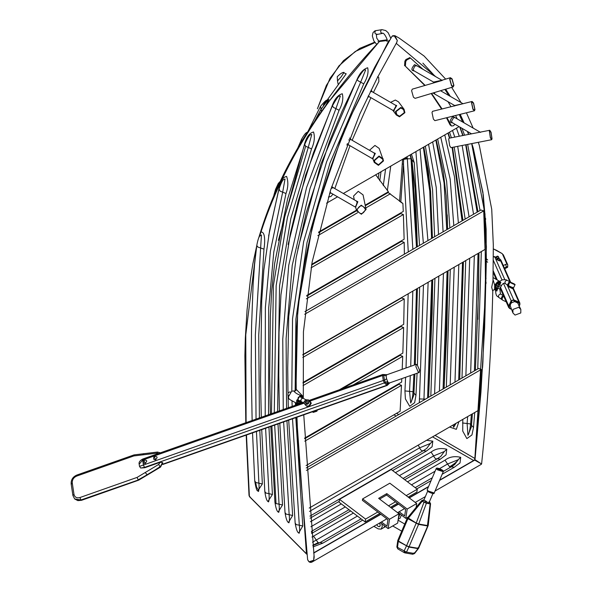 <?xml version="1.0" encoding="UTF-8"?>
<svg xmlns="http://www.w3.org/2000/svg" width="592" height="592" viewBox="0 0 592 592"><rect width="100%" height="100%" fill="white"/><g stroke="black" fill="none" stroke-linecap="round" stroke-linejoin="round"><path stroke-width="0.89" d="M406.223 495.608L417.279 489.229L416.857 492.093L408.191 497.095M417.279 489.229L391.223 469.508L339.519 499.359L339.105 502.223L365.16 521.944L379.783 513.493M339.519 499.359L365.575 519.073L365.16 521.944M365.575 519.073L377.822 512.006M388.537 505.82L395.508 501.794M390.505 507.307L397.476 503.281M420.061 149.199L427.927 240.589M428.127 282.273L423.924 400.037M428.586 397.343L432.708 279.631L432.138 313.035L428.586 397.35M423.813 147.038L428.342 171.184L430.606 191.638L432.434 237.991L430.547 190.794L423.857 147.008M419.328 402.693L423.48 284.959M425.367 146.135L432.56 189.595L434.639 236.719M434.942 278.336L430.813 396.055M423.354 243.231L415.895 151.604M434.595 393.872L438.805 276.109M438.509 234.484L436.23 187.464L428.556 144.3M437.666 139.039L446.642 181.322L449.853 227.935M450.283 269.478L446.346 387.094M449.513 132.194L451.4 137.773M454.197 147.031L465.164 219.099M465.719 260.569L461.989 378.059M458.911 421.63L456.336 429.341L449.557 427.032M450.179 384.881L454.19 267.229M453.812 225.648L450.186 179.243L440.751 137.255M474.74 412.498L473.504 427.505L471.957 434.942L466.866 438.591L462.744 431.094L462.803 419.388M465.874 375.816L469.7 258.275M469.064 216.842L457.675 146.35M454.804 137.107L452.488 130.477M462.004 128.323L464.579 135.198M467.658 144.396L480.053 210.5M481.318 251.563L477.744 368.964M396.559 413.32L398.749 414.57M435.09 435.386L474.865 458.467L485.492 293.425L484.996 214.015L471.691 143.612M468.524 134.421L467.414 131.446M463.876 122.736L461.087 116.52M411.433 154.186L414.237 162.63L419.536 245.436M419.639 287.179L417.449 365.02M417.079 373.249L415.947 395.367L414.637 402.693L409.708 406.297L405.402 398.912L404.935 390.912L405.609 377.289M406.031 367.958L408.169 293.795M408.265 251.948L403.5 164.058L400.799 202.249L402.893 203.448L403.263 211.462L311.703 264.328M400.088 213.298L400.051 213.949M398.719 242.372L398.697 243.009M397.151 328.131L397.128 328.767M396.248 356.932L396.226 357.575M395.042 385.917L395.012 386.561M403.5 164.058L402.242 164.08L402.567 159.44L403.603 159.374L403.5 164.058M393.673 387.338L393.702 386.687M394.894 358.345L394.916 357.701M395.796 329.537L395.811 328.9M397.336 243.8L397.358 243.157M398.682 214.733L398.727 214.082M399.556 201.458L402.242 164.08M370.444 372.457L370.451 371.828M370.629 344.07L370.636 343.441M372.05 258.401L372.072 257.757M373.5 229.274L373.537 228.623M375.802 199.659L375.868 198.993M378.177 178.555L378.998 172.908M381.307 393.843L381.241 394.509M370.94 400.458L370.829 399.889M390.735 166.137L387.353 190.565M387.146 192.489L387.072 193.155M384.497 222.296L384.452 222.955M382.869 251.519L382.846 252.162M381.566 337.129L381.559 337.758M381.455 365.479L381.448 366.108M350.249 384.119L350.257 383.49M350.501 355.688L350.508 355.059M351.974 269.989L351.988 269.353M353.054 241.077L353.084 240.433M354.682 211.855L354.726 211.203M360.202 406.031L359.973 406.785M352.085 411.344L351.796 410.885M366.396 204.469L366.344 205.128M364.435 233.884L364.398 234.528M363.155 262.907L363.133 263.544M361.594 348.658L361.586 349.287M361.342 377.089L361.342 377.718M334.095 365.16L334.103 364.531M335.272 279.631L335.287 278.995M336.004 250.927L336.027 250.283M337.055 222.03L337.085 221.386M341.288 416.953L338.55 418.529M348.991 214.511L348.954 215.162M347.63 243.586L347.608 244.23M346.69 272.409L346.675 273.045M345.277 358.079L345.269 358.708M345.018 386.509L345.018 387.138M317.556 374.706L317.564 374.077M318.141 289.518L318.148 288.889M318.474 261.05L318.481 260.413M318.933 232.493L318.947 231.857M331.032 224.886L331.009 225.522M330.292 253.598L330.277 254.234M329.751 282.192L329.737 282.828M328.797 367.595L328.789 368.224M306.841 437.466L306.841 436.837M306.856 380.885L306.856 380.264M306.915 296L306.915 295.371M407.052 156.71L407.244 158.175L403.626 158.745L403.603 159.374L407.34 158.782L412.853 249.299M376.838 368.772L376.838 368.143M376.941 340.43L376.941 339.793M378.14 254.878L378.162 254.234M379.664 225.715L379.709 225.064M382.158 195.996L382.225 195.323M383.29 185.629L385.584 169.105M373.152 398.549L373.308 399.089M376.401 397.306L376.49 396.625M356.71 380.39L356.717 379.761M356.946 351.966L356.954 351.337M358.419 266.267L358.441 265.63M359.625 237.288L359.655 236.637M354.793 409.153L355.207 408.917M340.622 361.394L340.629 360.757M341.969 275.761L341.984 275.125M342.857 246.968L342.879 246.324M344.152 217.937L344.181 217.286M324.15 370.903L324.157 370.274M325.06 285.529L325.067 284.893M325.57 256.95L325.585 256.314M326.281 228.253L326.303 227.617M321.523 230.369L321.508 231.013M320.908 259.015L320.894 259.644M320.464 287.549L320.457 288.186L320.464 287.549M319.673 372.856L319.673 373.493L319.68 372.856M407.244 158.175L407.34 158.782L411.018 158.767L414.237 162.63M412.824 291.109L410.722 366.307M410.308 375.631L409.538 391.268L410.7 403.034L413.727 395.426L413.926 393.288M415.947 395.367L413.941 393.058L414.888 374.018L413.941 393.058L413.046 391.719L413.912 374.359M415.303 364.694L417.412 288.459L415.295 364.694M417.353 246.694L412.032 160.787M306.619 380.397L306.619 381.026M306.619 436.963L306.619 437.592M467.658 416.583L467.11 423.413L467.939 435.327L471.299 427.121L471.491 425.441M456.439 128.198L459.274 136.234M462.152 145.469L473.548 214.252M474.325 255.603L470.662 373.049M467.939 435.327C469.153 433.255 470.041 429.459 470.61 423.939L471.506 425.241L472.423 413.83L471.336 426.832M478.625 289.281L475.406 370.311L478.625 289.281L478.958 252.925L477.811 319.384M444.77 134.939L454.464 176.756L458.378 223.014M458.822 264.557L454.974 382.114M453.006 425.041L453.672 427.232L456.055 423.287M459.688 379.391L463.418 261.901L459.688 379.391M432.648 141.932L440.596 184.904L443.075 231.842M443.445 273.43L439.39 391.112M444.081 388.396L448.026 270.788L446.871 328.775L444.081 388.396M436.23 139.867L443.26 171.895L446.131 195.693L447.604 229.23L447.219 214.852M392.622 470.566L426.425 451.045L423.384 450.653L426.743 448.396L430.384 443.438L419.654 447.833L418.241 445.117M404.721 479.727L440.396 459.126L437.355 458.733L440.714 456.469L444.355 451.518L433.625 455.914L431.08 452.073L395.404 472.675M442.15 474.259L454.33 467.229L451.289 466.829L454.649 464.572L458.341 459.673L447.559 464.01L445.021 460.176L407.511 481.829M312.502 542.228L357.398 516.069M439.664 480.127L473.504 460.583L474.621 459.755L474.865 458.467L475.006 459.673L481 463.64L474.725 460.125L439.523 480.445M314.004 555.747L313.656 560.254L312.176 561.956C310.245 562.955 308.728 562.171 307.618 559.603L309.009 561.838L313.656 560.254L314.174 557.183L303.748 414.829M296.385 389.529L302.867 396.255M303.289 397.876L303.437 331.735L312.125 262.101L330.758 189.551L359.958 113.694L377.319 77.774L396.825 42.291L397.328 40.545L394.324 36.023L392.059 36.216L374.647 67.362L354.342 108.721C336.929 147.105 323.284 185.562 313.39 224.102C302.756 265.719 296.962 305.59 296.015 343.723L296.222 389.558L295.023 391.053L293.832 390.927L295.127 391.023M306.982 554.031L306.271 553.735L307.011 554.386M306.427 553.912L249.609 496.799L249.017 495.452L249.528 496.555L306.449 553.794L296.644 417.338M249.528 496.555L250.076 496.829M295.815 417.626L302.771 526.029L298.701 532.992M297.835 248.847L320.886 164.102L357.006 79.557C359.869 72.949 363.429 69.02 367.684 67.769C368.735 72.387 367.432 77.744 363.762 83.842L329.929 163.074L307.033 242.55L295.896 319.125L295.134 391.016M295.386 402.804L295.452 405.246M288.126 244.452L305.576 175.269L332.253 105.576C334.769 98.812 338.113 94.868 342.302 93.758C343.538 98.59 342.465 104.088 339.09 110.253L310.038 188.374L292.211 265.482L286.106 338.565L286.565 408.376M286.95 420.749L292.626 515.536L288.422 522.507M277.988 423.902L282.51 505.02L278.173 512.006M278.351 240.382L304.621 143.76C306.589 136.87 309.557 132.956 313.538 131.994C315.062 137.085 314.389 142.724 311.518 148.918L290.864 218.359L279.579 285.758L277.596 411.536M268.946 427.091L272.424 494.505L267.947 501.483M268.62 236.001L279.121 187.879C280.423 180.997 282.917 177.171 286.602 176.409C288.422 181.692 288.223 187.39 285.995 193.503L273.793 251.955L268.724 307.862L268.539 414.726M256.225 249.676L245.769 334.865L246.102 422.629M246.487 435.002L249.38 496.385L249.794 496.584M259.799 430.31L262.345 483.967L257.749 490.946M387.064 40.537L379.45 41.499C322.107 101.706 282.621 165.212 260.983 232.012C265.889 231.65 264.72 244.392 263.965 249.128L258.734 335.087L259.4 417.945M296.281 404.95L296.237 403.293M295.97 390.38L297.739 308.055L313.553 219.743L344.352 128.915L388.966 40.397L389.61 40.619M256.047 419.129L255.344 335.065L261.435 234.957L259.651 236.141L260.983 232.012L261.094 230.821L260.776 231.22C274.525 187.301 296.614 144.818 327.036 103.755L379.435 41.484L380.279 40.789L387.124 39.79M258.549 491.471L258.393 491.427C259.081 489.917 259.244 487.135 258.882 483.079L256.454 431.494M252.133 420.505L251.163 365.9L251.578 325.829L253.139 283.99L254.553 264.639L256.773 245.525C257.727 240.211 258.815 236.881 260.036 235.542L259.651 236.141M260.258 233.374L258.911 237.54M272.424 494.505L268.953 493.624C269.345 497.657 269.205 500.418 268.546 501.912L268.457 501.868C268.191 501.261 266.348 502.43 264.816 491.515L265.941 493.055L268.953 493.624L265.608 428.268M265.201 415.902L265.364 307.744L270.381 251.23L282.695 192.097L285.018 179.013L283.546 179.539C282.251 180.516 280.682 183.905 278.839 189.706L269.619 230.48L263.854 270.063L261.701 300.877L260.539 381.529L261.309 417.271M276.035 503.6L279.047 504.155C279.468 508.173 279.357 510.911 278.714 512.376L278.61 512.324C278.381 511.74 276.531 512.931 274.91 502.06L276.035 503.6L271.861 426.062M274.266 412.705L276.153 285.618L287.423 217.553L308.277 147.378L311.747 134.458L310.386 134.791C309.224 135.183 307.248 138.595 304.451 145.018L287.549 199.112L274.651 263.455L271.654 291.049L270.366 316.061L269.678 375.343L270.396 414.074M282.51 505.02L279.047 504.155L274.666 425.071M283.242 409.546L282.769 339.031L288.726 265.334L306.589 187.501L335.923 108.617L340.341 96.045L339.209 96.163C338.535 95.675 336.189 99.064 332.156 106.331L313.412 152.84L298.264 200.843L290.361 233.403L280.956 294.712L279.032 332.371L278.788 375.55L279.402 410.9M292.626 515.536L289.162 514.677C289.614 518.673 289.532 521.389 288.918 522.832L288.792 522.773C288.585 522.196 286.735 523.402 285.018 512.591L286.151 514.13L289.162 514.677L283.635 421.918M302.771 526.029L299.3 525.178C299.789 529.159 299.737 531.853 299.145 533.266L298.997 533.192C298.827 532.645 296.977 533.88 295.156 523.121L296.289 524.645L299.3 525.178L292.515 418.788M291.812 391.12L292.537 318.799L303.607 241.817L326.577 161.868L360.654 82.162L365.641 69.937L364.709 69.923C364.376 68.916 361.786 72.261 356.939 79.95L342.376 110.608L329.529 141.399L306.197 212.809L296.192 257.431L288.741 316.55L287.727 368.113L288.001 392.999M292.145 406.408L292.004 400.851M343.049 72.557L346.194 73.808L326.865 100.47M328.782 99.737L325.704 105.583M374.965 42.602L355.244 51.497L338.935 65.897L326.392 85.381L317.49 108.558M338.195 84.456L337.492 80.941L341.281 76.694L344.011 72.372M314.078 122.241L320.827 109.594L327.228 100.847C326.34 100.625 325.023 102.046 323.284 105.124M302.534 140.245L306.715 133.54M276.205 189.988L279.283 183.246M256.454 248.707L256.58 247.456M380.641 40.789L379.435 41.484M481.326 464.298L481 463.64L481.614 463.847L481.326 464.298L435.039 491.02M386.85 518.844L312.176 561.956L309.468 562.045M392.681 35.712L394.886 35.698L397.328 40.545L396.536 42.779M493.01 279.528L494.697 285.137L494.609 289.429L495.023 289.821C493.654 289.666 492.907 290.147 492.773 291.257L491.678 287.32L492.988 280.926L493.321 245.184L491.73 209.331L479.387 145.676L478.314 142.317M475.102 458.748L474.621 459.755L475.102 458.748L482.917 361.912L486.409 246.76L482.917 192.311L471.876 143.575M445.665 89.177L450.379 96.422M460.199 114.345L464.091 122.862M467.636 131.572L468.694 134.391M392.059 36.216L394.827 35.661L399.112 38.043L424.131 56.062L445.665 79.128M432.53 436.866L473.889 460.635M499.722 281.444L497.517 281.777L494.697 285.137L494.609 289.429L495.06 289.843M486.032 282.051L486.002 283.62M294.046 390.92L291.693 391.186L288.289 397.077L289.288 399.282L298.361 404.218M303.259 397.809L302.231 395.648M293.832 390.927C294.957 392.91 297.902 394.605 302.675 396.004L299.855 395.9L296.451 401.79L297.45 403.996M302.801 354.63L485.04 249.417L483.723 210.893L304.695 314.256M304.947 311.599L480.919 209.997L483.723 210.893M306.338 298.849L404.203 242.35L404.38 254.19M404.203 242.35L401.494 241.403L306.678 296.141M302.801 357.457L404.218 298.908L403.707 324.342L303 382.484M404.218 298.908L401.546 297.939L302.801 354.941M311.052 267.843L403.389 214.533L404.136 239.242L306.76 295.46M403.389 214.533L400.658 213.601L311.57 265.031M303.052 385.599L403.626 327.531L402.834 353.135L339.357 389.78M403.626 327.531L400.976 326.547L303.008 383.105M365.345 205.698L388.174 192.518L402.893 203.448M317.845 235.638L357.583 212.698M365.819 207.94L390.35 193.776M356.584 210.759L318.555 232.715M401.79 378.628L401.635 382.106L304.643 438.102M353.32 384.859L402.715 356.34L402.197 369.304M402.715 356.34L400.096 355.341L342.146 388.796M304.673 438.716L398.89 384.319L401.48 385.34L400.111 411.27L306.094 465.549M304.784 441.166L401.48 385.34M375.691 174.818L388.419 191.749L365.227 205.143M356.465 210.197L318.733 231.983M309.202 508.069L478.44 410.36L481.296 369.43L306.397 470.403M306.242 467.983L478.639 368.446L481.296 369.43M459.111 126.651L343.345 193.488M337.573 196.825L326.555 203.189M462.678 122.048L459.274 114.574M448.884 95.556L444.888 89.407M435.068 76.301L422.88 63.137M446.982 117.638L451.444 126L453.368 125.807L455.033 124.298M433.507 82.873L433.529 82.066L441.802 80.29M433.529 82.066L413.771 70.67L413.186 69.627L414.718 66.171L416.657 65.668L442.224 80.431L412.321 89.148L411.595 90.657L413.431 97.199L415.088 98.361L453.183 86.92L453.909 85.411L452.073 78.862L450.416 77.7L449.698 79.21L451.533 85.759L453.183 86.92M454.626 105.524L462.863 103.763M472.076 101.461L432.56 111.326L431.997 112.502L433.396 119.11L434.891 120.657L474.407 110.8L474.969 109.616L473.57 103.008L472.076 101.461L471.513 102.645L472.912 109.254L474.407 110.8M471.683 133.807L479.949 132.194M489.776 130.27L449.099 138.217L448.692 139.113L449.676 145.713L450.949 147.66L491.626 139.712L492.041 138.824L491.049 132.223L489.776 130.27L489.369 131.165L490.354 137.766L491.626 139.712M490.398 137.433L491.515 139.15L491.878 138.365L491.005 132.556L489.887 130.839L489.525 131.624L490.398 137.433M472.956 108.876L474.266 110.238L474.762 109.194L473.533 103.385L472.216 102.024L471.72 103.06L472.956 108.876M451.563 85.344L453.021 86.365L453.657 85.033L452.036 79.276L450.586 78.255L449.95 79.587L451.563 85.344M422.977 69.316L410.434 58.031L406.748 59.984L405.712 61.605L405.387 66.2L425.063 85.315M431.59 93.403L442.076 108.95M405.387 66.2L424.73 85.418M431.213 93.521L441.61 109.069M446.486 117.764L450.053 124.882L450.867 125.356M457.216 118.896L455.588 115.492M450.956 106.73L448.055 101.743M441.129 91.079L440.811 90.635M406.748 59.984L405.934 59.518L404.898 61.131L405.712 61.605M405.934 59.518L409.782 57.676M404.565 65.734L404.898 61.131M451.444 126L450.053 124.882M332.978 194.176L330.884 196.522L328.419 197.01M377.504 76.871L378.702 77.374L378.865 81.511L373.411 92.448M370.888 97.658L352.136 140.282M349.983 145.706L334.82 188.567M370.281 91.76L371.843 91.545L395.678 105.302L395.981 105.953L393.488 110.711L368.957 96.548L368.394 95.638M393.369 110.26C393.821 111.74 394.094 111.614 394.198 109.868L396.684 105.561L395.375 105.132M404.906 112.672L399.504 116.816L396.329 114.996L395.456 111.548L400.858 107.411L404.033 109.231L404.906 112.672M348.718 139.986L350.701 139.446L374.092 152.958L374.588 153.95L372.612 158.767L347.815 144.448L347.26 143.604M372.612 158.767L373.004 159.189M372.546 157.953C372.982 159.611 373.138 159.655 373.027 158.094L375.321 153.402L373.678 152.714M369.867 150.516L369.867 149.924L374.943 145.44L379.132 148.363L383.52 160.861L378.443 165.346L374.255 162.423L373.959 160.513L379.035 156.036L383.231 158.952M330.958 188.915L332.038 187.938L333.481 187.797L356.421 201.036L357.124 202.42L355.607 207.237L330.595 192.792L330.025 191.852M355.637 206.046L355.814 206.749L357.864 201.731L356.007 200.799M354.26 199.793L353.542 196.07L358.249 191.327L363.051 194.872L366.078 209.516L361.379 214.26L356.576 210.715L356.48 209.916L361.187 205.172L365.989 208.717M390.594 102.372L395.338 100.041L398.512 101.861L404.033 109.231M396.026 111.622L400.777 107.973L403.566 109.572L404.336 112.606L399.585 116.254L396.795 114.648L396.026 111.622M374.536 160.536L378.998 156.591L382.691 159.159L382.95 160.839L378.48 164.783L374.788 162.215L374.536 160.536M357.057 209.894C359.766 204.617 362.578 204.499 365.501 209.538C362.8 214.815 359.98 214.926 357.057 209.894L357.139 210.589M365.419 208.835L365.501 209.538M307.537 400.925C305.553 400.947 304.969 401.783 305.79 403.433C307.781 403.404 308.358 402.567 307.537 400.925L307.736 401.073M307.921 402.508L307.041 403.418L307.921 402.508M304.488 403.3L303.674 402.516L304.621 400.999L304.059 402.96L305.028 404.536C308.75 404.484 309.838 402.915 308.299 399.822L305.827 399.948M305.028 404.536L306.293 405.831L308.669 406.223L310.881 402.841L308.299 399.822M306.508 406.008L306.663 406.105C310.386 406.06 311.473 404.484 309.927 401.398M290.45 392.178L289.932 391.874L288.156 392.755L287.882 395.116L288.526 395.508M312.443 411.766L313.183 412.402L316.861 411.225L317.379 410.027M303.489 398.438L301.779 396.492L300.085 396.929M300.847 397.114L302.379 396.84M305.561 399.792L306.323 399.696L304.621 400.999L305.879 399.889M306.375 400.584L306.256 402.575M298.264 403.307L298.079 401.11L297.347 400.066L297.931 403.159L300.78 403.47M297.791 398.978L297.347 400.066L297.931 399.652L298.131 400.111L298.146 397.787C298.516 396.477 300.137 396.596 302.986 398.15L301.21 399.03L300.936 401.383L304.443 403.433M297.931 399.652L300.151 401.591L300.884 401.383M301.964 402.005L300.951 402.368L301.75 403.13M304.081 402.701L303.674 402.516M299.226 401.776L298.079 401.11L299.167 400.74L299.582 403.026L300.951 402.368L300.151 401.591L299.182 401.924L297.939 401.42M301.95 397.928L301.047 396.936M306.7 406.223L309.076 406.615L311.288 403.233L310.489 401.887M507.832 286.439L508.239 285.573L513.456 287.986L513.057 288.903L507.877 286.41M503.392 295.919L503.785 296.377M499.766 281.799L500.884 282.48L498.619 286.617L500.506 287.157M499.7 288.852L497.813 288.311L496.829 291.079L495.593 289.999L495.008 288.371L495.741 288.482L495.933 285.425L498.264 283.139L497.82 282.414C495.511 284.005 494.572 285.988 495.008 288.371L495.393 288.896M511.614 283.102C510.785 282.458 511.37 282.621 513.353 283.598C514.174 284.241 513.597 284.079 511.614 283.102L511.088 282.695M505.96 301.106C507.507 302.312 506.419 302.001 502.697 300.166L501.727 299.463L502.29 299.456L501.343 298.087L502.157 296.355L503.918 296L503.355 296.007L501.727 299.463L502.29 299.456M504.325 296.71L503.355 296.007L502.157 296.355M508.676 282.525L510.445 282.169L514.115 283.82C515.662 285.026 514.574 284.715 510.852 282.88L509.882 282.177L508.247 285.633L508.809 285.625L507.862 284.256L508.676 282.525L510.297 282.088M508.809 285.625L508.247 285.633L509.216 286.336C512.938 288.171 514.026 288.482 512.487 287.275M514.115 283.82L515.092 284.582L513.464 288.038M486.106 278.277L485.803 278.654M508.239 285.588L505.398 283.657C504.539 282.103 505.08 280.948 507.026 280.201L505.894 279.72L502.482 279.779L497.82 282.414L499.419 281.888M505.25 283.598L504.828 283.413C503.962 282.761 502.823 283.494 501.409 285.61L499.811 289.007L500.506 294.032C498.56 294.779 498.013 295.933 498.878 297.487L501.713 299.419M513.353 283.598L513.878 284.005M510.445 282.169L507.3 280.356M501.727 299.463L501.343 298.087M508.247 285.633L507.862 284.256M496.895 288.089L496.829 291.079L495.741 288.482L496.843 287.882L495.608 288.141M498.649 284.375L498.264 283.139L500.884 282.48L497.25 286.032L496.843 287.882L497.813 288.311L498.619 286.617L495.933 285.425M501.298 285.455L498.442 284.486L497.894 283.294M380.057 524.201L379.354 523.165L380.057 524.201M384.867 526.133L383.823 527.583L384.867 526.133M399.141 511.747L404.684 515.943L405.631 509.453L386.591 495.045L386.798 493.617L378.636 498.331L399.015 513.752L397.654 523.106L388.13 528.604L389.492 519.251L399.015 513.752M389.492 519.251L362.607 498.908L362.4 500.336L387.938 519.665L386.99 526.155L381.448 521.959M399.889 513.9L398.283 518.777M386.798 493.617L407.185 509.039L405.816 518.392L398.105 512.554L397.972 512.961M416.161 507.277L416.709 503.54L389.825 483.198L362.607 498.908M405.816 518.392L408.006 517.127M407.185 509.039L416.709 503.54M386.591 495.045L379.62 499.071M380.256 522.647L388.13 528.604M376.638 524.734L378.214 526.51L379.657 526.658L380.256 525.333L379.509 523.076M373.848 526.347L378.214 528.871L381.1 529.159L382.299 526.51L381.714 523.75M398.209 519.28L400.155 518.155L401.324 514.988M425.974 501.15L423.502 499.937L425.974 501.15C428.171 503.104 429.207 503.281 429.074 501.683M423.879 500.07L427.705 491.057M407.858 517.771L416.235 523.062L423.953 502.282L425.655 501.091L426.395 503.244L422.207 501.276L421.992 500.699M429.925 503.311L430.14 503.888L426.395 503.244L418.559 524.401L409.079 546.742L418.204 548.318L427.69 525.977L418.559 524.401L407.895 518.703L398.409 541.044L406.571 545.757L416.235 523.062L418.685 524.016L427.816 525.592L427.602 525.015M417.826 548.059L418.041 548.636L408.909 547.06L398.29 541.384L397.498 547.378L397.284 546.801L397.498 547.378L406.482 552.114L414.237 553.453L414.023 552.869M397.498 547.378L397.802 548.902L396.855 546.986L397.78 540.489L407.266 518.148L421.689 500.603L423.502 499.937M398.187 540.459L398.409 541.044L398.076 540.807M429.452 501.72L430.569 503.688L428.245 525.393L418.618 548.281L414.555 553.535L412.72 554.245L404.958 552.906L404.025 551.145L406.571 545.757L409.079 546.742L406.482 552.114L404.329 552.676L404.958 552.906M416.287 364.346L415.895 366.655L418.285 372.131L419.166 372.509L419.565 370.2L417.175 364.724L416.287 364.346L386.791 374.788L386.117 375.809L386.554 378.71L388.152 382.75L389.839 382.839L387.19 385.436L384.349 382.913L383.29 380.486L382.55 375.535L384.141 374.558L382.721 374.507L309.039 400.458M158.782 454.123L157.043 453.146L133.873 455.929L76.686 476.079C73.615 477.492 72.135 479.742 72.254 482.843L73.993 494.424C74.77 497.287 76.738 498.331 79.905 497.546L137.092 477.404L158.73 464.409L160.01 462.359L144.803 467.717L144.478 467.406L384.349 382.913L385.281 382.18L384.482 380.36L383.72 375.239L386.117 375.809M387.368 384.408L388.241 383.986L387.812 384.63L385.281 382.18L387.819 381.611M387.545 381.618L387.36 384.097M162.719 462.7L160.536 467.088L160.158 466.91L162.556 462.544L160.158 466.91L138.321 479.994L80.971 499.981L138.713 480.156L81.526 500.307L74.636 498.93L80.971 499.981L79.905 497.546M162.704 463.543L161.808 464.091M160.01 462.359L162.556 462.544M383.72 375.224L382.543 375.52L383.113 374.669M387.827 384.63L389.255 382.994M388.248 382.832L388.234 383.853M384.497 380.367L383.29 380.486L384.482 380.36L386.554 378.71M388.789 383.024L388.396 383.653M144.803 467.717L140.674 468.02L139.505 466.392L139.164 464.098M500.558 287.446L508.713 305.931L511.155 300.743L513.693 299.796L518.925 302.164L519.85 304.68L519.295 305.946L519.872 303.119L519.85 304.68M503.54 283.479L511.155 300.743L513.538 300.285L518.94 302.734L517.741 302.971L514.677 301.587L511.643 302.704L510.578 304.007L510.208 305.753L512.909 312.931L515.04 315.077L520.782 312.953L520.834 309.438L518.71 307.3L512.961 309.416L512.909 312.931M511.207 309.076L509.779 308.247L509.09 306.367L511.621 300.988L511.643 302.704M511.303 308.743L509.631 308.447L508.691 307.5L508.713 305.931L509.09 306.367L510.208 305.753M520.834 309.438L517.741 302.971M511.288 309.253L508.691 307.5L500.188 288.223M518.947 302.741L518.94 302.172L519.872 303.119L513.338 288.304M513.523 300.285L513.693 299.796L513.538 300.285L514.677 301.587M518.836 305.968L519.628 304.614L519.214 305.768M382.832 33.248C380.589 33.093 380.101 31.931 381.366 29.755L375.594 30.688C374.329 32.863 374.817 34.033 377.06 34.181M427.579 397.928L431.79 280.157M431.568 238.495L429.77 191.179L423.332 147.312M419.365 398.912L425.404 399.186M374.04 398.668L373.937 398.098M410.13 154.934L411.018 158.767L416.479 247.204M414.333 365.035L416.487 288.992M404.935 390.912L413.046 391.719C412.639 397.158 411.862 400.932 410.7 403.034M410.337 154.815L411.958 160.476L415.258 189.551L417.353 246.701M473.504 427.505L471.498 425.315M462.515 422.969L470.61 423.939L471.38 414.437M474.399 370.895L478.055 253.45M477.159 212.165L465.682 144.781M462.781 135.546L459.747 127.021M458.682 379.968L462.515 262.419M462.078 220.875L452.118 147.438M449.483 138.143L447.907 133.126M453.672 427.232L454.945 423.924M443.075 388.981L447.115 271.314M446.745 229.733L444.074 182.906L435.845 140.089M313.005 546.904L322.847 543.138L362.741 520.109M416.827 488.881L431.072 480.652M353.424 513.057L311.954 537.055M445.021 460.176C449.409 456.817 454.641 455.87 460.709 457.335L460.021 462.951L454.33 467.229M311.584 533.473L350.634 510.948M341.318 503.903L310.437 521.73M431.08 452.073C435.497 448.714 440.729 447.767 446.775 449.232L446.072 454.863L440.396 459.126M310.104 518.207L339.223 501.394M426.595 440.293L432.804 441.151L432.101 446.782L426.425 451.045M313.679 552.861L380.686 514.174M391.401 507.988L398.372 503.962M409.094 497.776L428.586 486.52M396.152 416.072L393.954 414.822M423.613 450.482L309.919 516.128M430.384 443.438L432.804 441.151M423.384 450.653C421.926 451.171 420.683 450.231 419.654 447.833L309.498 511.429M437.584 458.563L403.085 478.484M444.355 451.518L446.775 449.232M311.466 532.304L312.576 532.926M437.355 458.733C435.897 459.251 434.654 458.312 433.625 455.914L399.378 475.679M310.918 526.754L345.291 506.907M451.526 466.666L443.312 471.402M458.289 459.614L460.709 457.335M458.341 459.673C457.017 461.679 454.101 464.054 449.594 466.792L447.559 464.01L439.449 468.694M451.289 466.829L449.594 466.792M322.847 543.138L320.035 542.575L361.098 518.873M319.798 542.746L318.104 542.701L313.531 536.093M411.484 484.841L435.083 471.217M312.82 545.21L318.104 542.701M262.345 483.967L255.87 482.502L254.745 480.956L252.532 432.87M256.773 245.525L257.905 247.064L263.965 249.128M318.378 543.471L317.601 542.99M279.261 189.285L280.001 191.098L285.995 193.503M271.469 413.697L273.378 285.707L284.663 216.953L305.672 146.246L311.518 148.918M304.828 144.796L305.672 146.246M339.09 110.253L333.437 107.396L332.253 105.576M357.006 79.557L358.271 80.904L363.762 83.842M337.492 80.941L337.255 76.694C340.252 73.778 342.42 72.35 343.752 72.394M321.493 111.466L320.509 106.375L307.64 132.083M301.816 141.429L301.654 139.142L297.532 148.607M275.731 191.046L275.539 189.403L273.837 195.397M414.533 70.922C411.026 70.848 411.026 68.753 414.533 64.632L417.249 66.015M452.895 122.87C449.387 122.803 449.387 120.709 452.895 116.587L455.611 117.963M480.571 132.371L455.019 117.623L453.576 117.764L451.533 121.301L452.133 122.625L471.55 133.836M438.657 80.919L438.635 81.341M434.328 92.581L434.913 94.158L454.612 105.487L454.582 106.027M435.505 94.498L432.959 92.996M329.566 193.303L331.187 193.133M334.073 188.138L331.712 186.576M346.734 144.929L348.407 144.788M351.293 139.793L349.495 138.069M367.75 96.962L369.549 96.888M372.435 91.886L371.073 90.147M396.684 105.561L395.967 105.568M375.321 153.402L374.603 153.461M357.864 201.731L357.154 201.842M377.726 76.819L378.54 77.293M302.904 398.238L302.771 397.143M155.644 459.821L157.146 457.535L156.747 456.743C154.031 455.929 153.121 456.869 154.031 459.555L155.644 459.821L154.564 457.35M153.639 458.77L154.031 459.555M145.292 463.469L146.786 461.183L146.394 460.391C143.678 459.577 142.768 460.517 143.678 463.203L145.292 463.469L144.211 460.998M143.286 462.411L143.678 463.203M500.077 260.998C499.396 257.698 498.22 257.143 496.54 259.333L498.449 260.48C500.632 261.301 500.543 261.094 498.175 259.851M499.137 258.408L496.547 259.37M499.263 259.141C498.582 255.84 497.398 255.278 495.726 257.476L497.628 258.623M498.323 256.551L495.726 257.513M500.78 294.187L503.822 295.926M432.87 492.944L432.537 493.439L428.534 491.871M428.379 491.094L434.202 492.988C434.336 494.091 432.419 493.706 428.445 491.834L427.113 489.984L428.379 491.094M436.156 468.686C436.378 467.65 438.295 468.035 441.913 469.833C443.297 470.684 443.741 471.306 443.245 471.691L437.414 469.796L436.156 468.686L427.113 489.984M438.169 469.175C442.194 471.003 443.415 471.217 441.824 469.804C437.799 467.976 436.578 467.761 438.169 469.175M424.235 500.144L422.207 501.276L407.895 518.703L407.673 518.111M429.4 501.735L430.14 503.888L427.476 525.385M412.306 554.09L414.237 553.453L418.041 548.636L417.989 547.726M309.771 401.169L382.543 375.52M162.844 464.158L386.798 385.274M140.674 468.02L144.478 467.406L143.419 464.972L142.679 460.028L143.242 459.17M304.022 403.189L142.679 460.028L139.179 464.224M139.505 466.392L383.29 380.471M74.718 499.004L77.87 500.632L81.526 500.307M158.73 464.409L159.995 466.755L147.312 474.969L147.238 474.473M145.447 472.742L147.149 474.814L138.158 479.838L137.092 477.404M73.993 494.424L72.905 495.497L74.636 498.93M71.343 484.234L72.254 482.843M77.256 475.213L76.686 476.079M134.443 455.07L133.873 455.929M143.967 453.568L142.716 454.538M157.82 452.221L157.043 453.146M518.925 302.164L513.064 288.881M509.09 306.382L508.706 305.946M511.007 302.098L511.37 302.926M501.986 279.957L493.262 260.169M493.151 270.655L497.28 280.016M493.284 256.713L495.837 257.276M509.978 281.881L500.225 259.784M493.284 256.558L494.727 256.773L504.761 279.513M507.011 284.611L513.708 299.804M499.981 259.155L500.884 260.088L510.659 282.236M507.751 266.452L504.14 268.065L503.215 265.519L506.826 263.936L502.297 253.679L493.314 248.869L496.681 250.386M505.783 264.698L506.463 267.621L507.588 266.8M503.977 268.413L506.463 267.621L504.687 268.694M487.682 259.962L486.054 258.549M496.621 250.364L502.297 253.679M503.244 254.634L507.773 264.89L506.826 263.936M386.768 41.151C389.122 42.506 384.038 31.583 382.41 33.396L376.349 34.61L376.749 38.14L378.821 41.107M376.016 30.532L374.603 31.036L372.975 32.76L372.324 35.905L373.878 40.996L376.704 44.363M390.824 38.317L388.16 32.723L385.755 30.569L381.796 29.6M381.026 171.739L379.731 180.797M377.822 197.869L377.755 198.535M375.417 227.535L375.38 228.194M373.929 256.684L373.907 257.328M372.605 342.302L372.597 342.931M372.457 370.666L372.457 371.295M355.185 239.22L355.148 239.871M354.031 268.169L354.016 268.812M352.543 353.883L352.536 354.512M352.299 382.306L352.292 382.935M336.175 363.962L336.182 363.325M337.455 278.373L337.47 277.737M338.269 249.617L338.291 248.98M339.445 220.653L339.482 220.002M413.926 393.169L413.756 395.182M258.704 490.724L256.536 486.964L255.626 482.347M460.043 127.191L463.092 135.487M466.074 144.707L477.944 211.714M448.188 132.963L449.853 138.069M452.569 147.349L462.929 220.387M447.382 220.32L447.485 224.338M311.377 531.431L348.999 509.712M415.184 487.645L432.301 477.759M320.035 542.575L312.865 545.565M307.618 559.603L298.183 446.797L296.947 417.227M296.57 404.854L296.533 403.463M254.745 480.956C255.811 487.675 256.78 490.968 257.646 490.835L258.43 491.449M264.816 491.515L261.716 429.637M274.91 502.06L270.803 426.44M285.018 512.591L279.794 423.265M295.156 523.121L288.704 420.128M288.326 407.755L288.038 395.227M320.509 106.375C324.705 101.336 326.895 99.352 327.095 100.433L329.034 99.515L327.894 101.04M307.944 132.097C307.396 132.556 306.19 131.032 301.654 139.142M280.075 181.559L278.299 183.431L275.539 189.403M260.776 231.22L258.586 238.302M256.721 245.887L252.88 263.677L250.423 279.35L247.079 309.734L245.325 338.224L244.888 355.822L245.806 422.732M246.191 435.105L249.017 495.452M317.393 108.773L330.01 78.314L343.434 60.702L359.736 48.381L374.655 42.195M377.977 41.307L380.234 40.796M425.345 496.614L415.258 502.438M404.536 508.624L397.565 512.657M428.445 486.846L409.272 497.916M398.557 504.103L391.586 508.128M380.863 514.315L313.701 553.091M451.666 87.372L461.101 102.616M466.415 112.791L473.163 128.101M492.773 291.257C491.449 347.622 487.727 405.157 481.614 463.847M475.102 458.741L480.956 391.911L484.626 327.85L486.328 261.375L486.128 229.082L483.264 194.857L473.311 148.318L471.817 143.582M468.62 134.406L467.517 131.505M463.928 122.766L460.058 114.382M449.942 96.17L445.376 89.266M435.756 76.694L396.218 43.327M482.584 367.44L482.917 361.912M485.588 218.463L485.647 219.403M493.047 277.567L499.737 281.429M295.016 391.053L293.965 390.883M297.184 400.769L296.548 400.14M450.416 77.7L441.033 80.519M463.025 103.718L440.515 90.724M410.434 58.031L409.62 57.565M393.332 110.112L393.488 110.711M392.836 110.334L396.329 114.996M372.953 159.07L372.538 157.916M372.701 158.404L374.255 162.423M356.576 210.715L355.607 207.237M378.702 77.374L377.888 76.901M302.986 398.15L306.367 400.096M300.669 400.555L299.582 400.732L301.062 401.48M298.523 403.507L299.53 403.811M310.297 401.672L310.711 402.072M503.348 295.948L503.755 295.082M495.178 288.659L495.534 290.05C495.955 297.436 497.406 295.711 498.73 297.428M385.503 526.614L381.1 529.159M398.083 520.183L404.765 524.038M443.245 471.691L434.202 492.988M433.018 493.314L429.178 502.356M397.802 548.902L404.329 552.676M392.703 525.962L401.731 531.179M419.166 372.509L389.839 382.839M302.986 402.59L142.85 459C139.882 460.517 138.654 462.248 139.172 464.187M387.19 385.436L162.763 464.491M384.141 374.558L386.961 374.669M160.536 467.088L138.713 480.156M72.905 495.497L71.166 483.916C70.959 479.764 72.86 476.812 76.864 475.05L134.051 454.9L157.42 452.059L160.565 452.873M496.318 279.461L493.129 272.224M511.296 309.276L509.638 308.462M494.638 256.639L495.881 257.202M499.774 258.963L500.884 260.088M504.747 268.694L507.625 267.281L507.773 264.89M487.66 262.219L486.039 260.843"/></g></svg>
